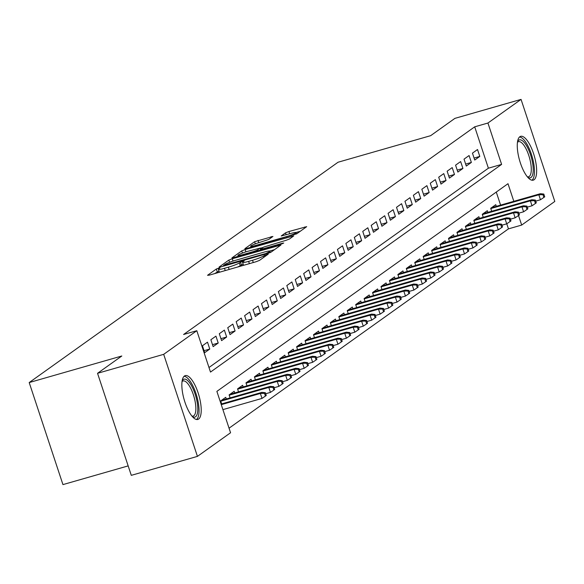 <?xml version="1.0" encoding="UTF-8"?>
<svg xmlns="http://www.w3.org/2000/svg" width="584" height="584" viewBox="0 0 584 584"><rect width="100%" height="100%" fill="white"/><g stroke="black" fill="none" stroke-linecap="round" stroke-linejoin="round"><path stroke-width="0.88" d="M218.73 268.085L216.328 269.02L207.532 275.298L209.298 275.144L256.048 261.741L259.471 260.406L268.275 254.128L263.493 255.982A9.183 1.022 -18.3 0 1 252.536 260.252L248.638 261.369A9.183 1.022 -18.3 0 1 242.572 262.362A9.183 1.022 -18.3 0 1 242.981 261.866L244.207 260.938L242.878 261.157L239.345 262.909A9.183 1.022 -18.3 0 1 228.381 267.18L224.49 268.297A9.183 1.022 -18.3 0 1 218.423 269.29A9.183 1.022 -18.3 0 1 218.825 268.793L220.051 267.866L218.73 268.085M219 271.042L214.693 273.597M243.156 264.114L240.258 265.662L239.345 262.909M534.068 179.762A22.798 7.672 -106 0 1 533.243 180.164A22.798 7.672 -106 0 1 519.964 161.658A22.798 7.672 -106 0 1 519.84 136.736A22.798 7.672 -106 0 1 520.673 136.335A22.798 7.672 -106 0 1 533.951 154.833A22.798 7.672 -106 0 1 534.068 179.762M198.648 419.042A22.798 7.672 -106 0 1 197.823 419.451A22.798 7.672 -106 0 1 184.544 400.945A22.798 7.672 -106 0 1 184.42 376.023A22.798 7.672 -106 0 1 185.252 375.614A22.798 7.672 -106 0 1 198.523 394.12A22.798 7.672 -106 0 1 198.648 419.042M272.925 236.454L254.617 241.71L244.842 248.682L246.609 248.528L296.781 233.782L306.688 226.658L288.949 231.512L285.525 232.841L281.211 235.987L290.963 233.425A7.672 0.854 -18.3 0 1 296.037 232.593A7.672 0.854 -18.3 0 1 286.532 236.586L255.756 245.411A7.672 0.854 -18.3 0 1 250.689 246.236A7.672 0.854 -18.3 0 1 260.187 242.251L268.742 239.44L272.925 236.454M513.825 201.319L508 183.704L216.876 391.382L230.556 432.751L197.436 456.381L131.29 475.347L97.543 373.307L121.808 355.999L29.2 382.556L338.041 162.235L430.649 135.678L454.907 118.37L521.052 99.397L554.8 201.444L521.68 225.074L518.519 215.518M97.543 373.307L163.688 354.335L196.808 330.705L210.496 372.074L501.612 164.396L487.932 123.027L521.052 99.397M208.984 367.511L488.385 168.192L474.704 126.823L183.58 334.501L196.808 330.705M474.704 126.823L487.932 123.027M232.286 258.748L228.855 260.084L219.08 267.056L220.854 266.903L267.603 253.493L271.027 252.157L280.926 245.032L232.286 258.748L233.052 261.077M231.965 257.865L241.739 250.894L245.163 249.558L293.803 235.841L289.496 238.98L286.072 240.316L263.683 247.09L260.785 249.229L262.683 248.915L282.415 243.258L283.744 243.039L281.262 244.083L232.031 258.077M207.495 342.158L202.429 345.772L204.714 352.663L209.773 349.049L207.495 342.158M215.934 336.136L210.868 339.749L213.145 346.641L218.212 343.034L215.934 336.136M224.373 330.113L219.307 333.727L221.584 340.625L226.65 337.012L224.373 330.113M232.812 324.098L227.745 327.712L230.023 334.603L235.089 330.989L232.812 324.098M241.243 318.076L236.184 321.689L238.462 328.588L243.528 324.974L241.243 318.076M249.682 312.06L244.623 315.667L246.901 322.565L251.967 318.952L249.682 312.06M258.121 306.038L253.062 309.651L255.339 316.543L260.406 312.936L258.121 306.038M266.559 300.015L261.501 303.629L263.778 310.527L268.844 306.914L266.559 300.015M274.998 294L269.939 297.614L272.217 304.505L277.283 300.891L274.998 294M283.437 287.978L278.378 291.591L280.656 298.482L285.715 294.876L283.437 287.978M291.876 281.962L286.81 285.569L289.095 292.467L294.154 288.854L291.876 281.962M300.315 275.94L295.248 279.553L297.533 286.445L302.592 282.831L300.315 275.94M308.753 269.918L303.687 273.531L305.972 280.429L311.031 276.816L308.753 269.918M317.192 263.902L312.126 267.508L314.411 274.407L319.47 270.793L317.192 263.902M325.631 257.88L320.565 261.493L322.85 268.385L327.909 264.778L325.631 257.88M334.07 251.857L329.004 255.471L331.281 262.369L336.347 258.756L334.07 251.857M342.509 245.842L337.442 249.456L339.72 256.347L344.786 252.733L342.509 245.842M350.947 239.82L345.881 243.433L348.159 250.324L353.225 246.718L350.947 239.82M359.379 233.804L354.32 237.411L356.598 244.309L361.664 240.696L359.379 233.804M367.818 227.782L362.759 231.395L365.036 238.287L370.103 234.673L367.818 227.782M376.257 221.759L371.198 225.373L373.475 232.271L378.541 228.658L376.257 221.759M384.695 215.744L379.636 219.358L381.914 226.249L386.98 222.635L384.695 215.744M393.134 209.722L388.075 213.335L390.353 220.226L395.419 216.62L393.134 209.722M401.573 203.707L396.514 207.313L398.792 214.211L403.851 210.598L401.573 203.707M410.012 197.684L404.946 201.297L407.231 208.189L412.289 204.575L410.012 197.684M418.451 191.661L413.384 195.275L415.669 202.173L420.728 198.56L418.451 191.661M426.889 185.646L421.823 189.252L424.108 196.151L429.167 192.537L426.889 185.646M435.328 179.624L430.262 183.237L432.547 190.128L437.606 186.522L435.328 179.624M443.767 173.601L438.701 177.215L440.986 184.113L446.045 180.5L443.767 173.601M452.206 167.586L447.14 171.2L449.417 178.091L454.483 174.477L452.206 167.586M460.645 161.564L455.578 165.177L457.856 172.068L462.922 168.462L460.645 161.564M469.076 155.548L464.017 159.155L466.295 166.053L471.361 162.44L469.076 155.548M474.734 160.031L479.8 156.417L477.515 149.526L472.456 153.139L474.734 160.031M229.052 428.189L508.452 228.87L506.773 223.796M500.597 205.108L496.276 192.063M221.657 403.902L220.672 400.931L225.738 397.317L226.285 398.974M230.096 397.879L229.111 394.908L234.177 391.295L234.724 392.952M238.535 391.857L237.549 388.886L242.615 385.279L243.163 386.929M246.966 385.841L245.988 382.87L251.047 379.257L251.594 380.914M255.405 379.819L254.427 376.848L259.486 373.234L260.033 374.891M263.844 373.796L262.866 370.825L267.925 367.219L268.472 368.876M272.283 367.781L271.304 364.81L276.363 361.197L276.911 362.854M280.721 361.759L279.743 358.788L284.802 355.174L285.35 356.831M289.16 355.744L288.182 352.772L293.241 349.159L293.788 350.816M297.599 349.721L296.614 346.75L301.68 343.137L302.227 344.794M306.038 343.699L305.052 340.727L310.119 337.121L310.666 338.771M314.477 337.683L313.491 334.712L318.557 331.099L319.105 332.756M322.916 331.661L321.93 328.69L326.996 325.076L327.544 326.733M331.354 325.646L330.369 322.675L335.435 319.061L335.983 320.718M339.793 319.623L338.808 316.652L343.874 313.039L344.421 314.696M348.232 313.601L347.246 310.63L352.313 307.023L352.86 308.673M356.671 307.586L355.685 304.614L360.751 301.001L361.299 302.658M365.102 301.563L364.124 298.592L369.183 294.978L369.73 296.636M373.541 295.541L372.563 292.569L377.622 288.963L378.169 290.62M381.98 289.525L381.002 286.554L386.06 282.941L386.608 284.598M390.419 283.503L389.44 280.532L394.499 276.918L395.047 278.575M398.857 277.488L397.879 274.517L402.938 270.903L403.486 272.56M407.296 271.465L406.318 268.494L411.377 264.88L411.924 266.538M415.735 265.443L414.749 262.471L419.816 258.865L420.363 260.515M424.174 259.427L423.188 256.456L428.254 252.843L428.802 254.5M432.613 253.405L431.627 250.434L436.693 246.82L437.241 248.477M441.051 247.382L440.066 244.419L445.132 240.805L445.68 242.462M449.49 241.367L448.505 238.396L453.571 234.783L454.118 236.44M457.929 235.345L456.944 232.374L462.01 228.76L462.557 230.417M466.368 229.329L465.382 226.358L470.449 222.745L470.996 224.402M474.807 223.307L473.821 220.336L478.887 216.722L479.435 218.379M483.238 217.284L482.26 214.313L487.319 210.707L487.866 212.357M491.677 211.269L490.699 208.298L495.758 204.685L496.305 206.342M29.2 382.556L62.948 484.603L128.166 465.893M197.436 456.381L163.688 354.335M508.452 228.87L521.68 225.074M488.385 168.192L501.612 164.396M209.773 349.049L204.057 350.692M218.212 343.034L212.496 344.669M226.65 337.012L220.934 338.654M235.089 330.989L229.373 332.632M243.528 324.974L237.812 326.609M251.967 318.952L246.251 320.594M260.406 312.936L254.69 314.572M268.844 306.914L263.128 308.549M277.283 300.891L271.567 302.534M285.715 294.876L280.006 296.511M294.154 288.854L288.438 290.496M302.592 282.831L296.876 284.474M311.031 276.816L305.315 278.451M319.47 270.793L313.754 272.436M327.909 264.778L322.193 266.413M336.347 258.756L330.632 260.391M344.786 252.733L339.07 254.376M353.225 246.718L347.509 248.353M361.664 240.696L355.948 242.338M370.103 234.673L364.387 236.316M378.541 228.658L372.826 230.293M386.98 222.635L381.264 224.278M395.419 216.62L389.703 218.255M403.851 210.598L398.142 212.24M412.289 204.575L406.574 206.218M420.728 198.56L415.012 200.195M429.167 192.537L423.451 194.18M437.606 186.522L431.89 188.157M446.045 180.5L440.329 182.135M454.483 174.477L448.767 176.12M462.922 168.462L457.206 170.097M471.361 162.44L465.645 164.082M479.8 156.417L474.084 158.06M218.423 269.29L219.336 272.049A9.183 1.022 -18.3 0 0 219.606 272.188M237.564 267.041A9.183 1.022 -18.3 0 0 240.258 265.662M242.572 262.362L243.484 265.121A9.183 1.022 -18.3 0 0 243.754 265.26M274.546 249.645L269.64 251.054M223.628 265.362L265.902 253.485L269.501 251.697A9.183 1.022 -18.3 0 0 269.91 251.193A9.183 1.022 -18.3 0 0 263.844 252.186L235.79 260.23A9.183 1.022 -18.3 0 0 224.833 264.508L223.628 265.362M260.267 248.251L263.274 247.382M247.441 251.397A7.672 0.854 -18.3 0 0 237.936 255.391A7.672 0.854 -18.3 0 0 243.01 254.558L253.85 251.448L257.274 250.113L260.048 248.134L247.441 251.397M300.307 231.271L295.964 232.52M265.421 396.076L266.26 395.477L265.348 392.718L264.508 393.324L265.421 396.076L262.004 398.412L260.362 393.448L261.88 392.36L221.073 404.062M264.508 393.324L260.362 393.448L221.27 404.661M262.004 398.412L222.913 409.625M261.88 392.36L265.348 392.718M182.135 380.921A19.732 6.643 -106 0 1 183.259 379.52A19.732 6.643 -106 0 1 195.114 394.076A19.732 6.643 -106 0 1 195.574 416.757A19.732 6.643 -106 0 1 192.362 416.596M191.932 416.085A18.272 6.147 74 0 0 193.129 416.078A18.272 6.147 74 0 0 193.793 415.757A18.272 6.147 74 0 0 193.698 395.784A18.272 6.147 74 0 0 183.062 380.958A18.272 6.147 74 0 0 182.398 381.279A18.272 6.147 74 0 0 182.04 381.593M196.509 419.494A22.652 7.628 74 0 0 196.75 396.04A22.652 7.628 74 0 0 184.113 376.271M517.555 141.642A19.732 6.643 -106 0 1 526.695 146.029A19.732 6.643 -106 0 1 533.207 168.674A19.732 6.643 -106 0 1 527.783 177.317M527.352 176.799A18.272 6.147 74 0 0 528.556 176.799A18.272 6.147 74 0 0 531.06 165.579A18.272 6.147 74 0 0 525.235 147.358A18.272 6.147 74 0 0 518.482 141.671A18.272 6.147 74 0 0 517.461 142.306M531.929 180.215A22.652 7.628 74 0 0 526.965 144.131A22.652 7.628 74 0 0 519.534 136.984M273.852 390.061L274.699 389.455L273.786 386.703L272.947 387.301L273.852 390.061L270.443 392.39L268.801 387.426L270.319 386.345L221.489 400.347M272.947 387.301L268.801 387.426L220.767 401.201M270.443 392.39L265.691 393.755M270.319 386.345L273.786 386.703M282.291 384.038L283.138 383.44L282.225 380.68L281.378 381.279L282.291 384.038L278.882 386.367L277.239 381.403L278.758 380.323L229.921 394.324M281.378 381.279L277.239 381.403L229.198 395.185M278.882 386.367L274.13 387.732M278.758 380.323L282.225 380.68M290.73 378.023L291.577 377.417L290.664 374.658L289.817 375.264L290.73 378.023L287.321 380.352L285.678 375.388L287.197 374.3L238.36 388.309M289.817 375.264L285.678 375.388L237.637 389.163M287.321 380.352L282.568 381.717M287.197 374.3L290.664 374.658M299.169 372.001L300.015 371.402L299.103 368.643L298.256 369.241L299.169 372.001L295.76 374.329L294.117 369.365L295.635 368.285L246.798 382.286M298.256 369.241L294.117 369.365L246.076 383.141M295.76 374.329L291.007 375.694M295.635 368.285L299.103 368.643M307.607 365.978L308.454 365.38L307.542 362.62L306.695 363.226L307.607 365.978L304.198 368.314L302.556 363.35L304.074 362.262L255.237 376.271M306.695 363.226L302.556 363.35L254.514 377.125M304.198 368.314L299.446 369.672M304.074 362.262L307.542 362.62M316.046 359.963L316.893 359.357L315.981 356.605L315.134 357.204L316.046 359.963L312.637 362.292L310.995 357.328L312.513 356.247L263.676 370.249M315.134 357.204L310.995 357.328L262.953 371.103M312.637 362.292L307.885 363.657M312.513 356.247L315.981 356.605M324.485 353.94L325.332 353.342L324.419 350.582L323.572 351.181L324.485 353.94L321.076 356.269L319.433 351.305L320.952 350.225L272.115 364.226M323.572 351.181L319.433 351.305L271.392 365.088M321.076 356.269L316.324 357.634M320.952 350.225L324.419 350.582M332.924 347.925L333.771 347.319L332.858 344.56L332.011 345.166L332.924 347.925L329.515 350.254L327.872 345.29L329.391 344.202L280.554 358.211M332.011 345.166L327.872 345.29L279.831 359.065M329.515 350.254L324.762 351.612M329.391 344.202L332.858 344.56M341.363 341.903L342.209 341.297L341.297 338.545L340.45 339.143L341.363 341.903L337.946 344.231L336.311 339.267L337.829 338.187L288.992 352.188M340.45 339.143L336.311 339.267L288.27 353.043M337.946 344.231L333.194 345.597M337.829 338.187L341.297 338.545M349.801 335.88L350.641 335.282L349.728 332.522L348.889 333.121L349.801 335.88L346.385 338.216L344.743 333.245L346.268 332.165L297.431 346.173M348.889 333.121L344.743 333.245L296.708 347.027M346.385 338.216L341.633 339.574M346.268 332.165L349.728 332.522M358.24 329.865L359.08 329.259L358.167 326.5L357.328 327.106L358.24 329.865L354.824 332.194L353.181 327.23L354.7 326.142L305.87 340.151M357.328 327.106L353.181 327.23L305.147 341.005M354.824 332.194L350.072 333.559M354.7 326.142L358.167 326.5M366.679 323.843L367.518 323.244L366.606 320.485L365.767 321.083L366.679 323.843L363.263 326.171L361.62 321.207L363.138 320.127L314.309 334.128M365.767 321.083L361.62 321.207L313.586 334.982M363.263 326.171L358.51 327.536M363.138 320.127L366.606 320.485M375.118 317.82L375.957 317.221L375.045 314.462L374.205 315.068L375.118 317.82L371.701 320.156L370.059 315.192L371.577 314.104L322.748 328.113M374.205 315.068L370.059 315.192L322.025 328.967M371.701 320.156L366.949 321.514M371.577 314.104L375.045 314.462M383.557 311.805L384.396 311.199L383.484 308.447L382.644 309.046L383.557 311.805L380.14 314.134L378.498 309.17L380.016 308.089L331.186 322.091M382.644 309.046L378.498 309.17L330.464 322.945M380.14 314.134L375.388 315.499M380.016 308.089L383.484 308.447M391.988 305.782L392.835 305.184L391.922 302.424L391.083 303.023L391.988 305.782L388.579 308.111L386.936 303.147L388.455 302.067L339.625 316.068M391.083 303.023L386.936 303.147L338.902 316.929M388.579 308.111L383.827 309.476M388.455 302.067L391.922 302.424M400.427 299.767L401.274 299.161L400.361 296.402L399.514 297.008L400.427 299.767L397.018 302.096L395.375 297.132L396.894 296.044L348.057 310.053M399.514 297.008L395.375 297.132L347.334 310.907M397.018 302.096L392.266 303.461M396.894 296.044L400.361 296.402M408.866 293.745L409.712 293.146L408.8 290.387L407.953 290.985L408.866 293.745L405.457 296.073L403.814 291.109L405.332 290.029L356.495 304.03M407.953 290.985L403.814 291.109L355.773 304.885M405.457 296.073L400.704 297.438M405.332 290.029L408.8 290.387M417.304 287.722L418.151 287.124L417.239 284.364L416.392 284.97L417.304 287.722L413.895 290.058L412.253 285.094L413.771 284.007L364.934 298.015M416.392 284.97L412.253 285.094L364.212 298.869M413.895 290.058L409.143 291.416M413.771 284.007L417.239 284.364M425.743 281.707L426.59 281.101L425.678 278.342L424.831 278.948L425.743 281.707L422.334 284.036L420.692 279.072L422.21 277.984L373.373 291.993M424.831 278.948L420.692 279.072L372.65 292.847M422.334 284.036L417.582 285.401M422.21 277.984L425.678 278.342M434.182 275.684L435.029 275.086L434.116 272.327L433.27 272.925L434.182 275.684L430.773 278.013L429.13 273.049L430.649 271.969L381.812 285.97M433.27 272.925L429.13 273.049L381.089 286.824M430.773 278.013L426.021 279.378M430.649 271.969L434.116 272.327M442.621 269.662L443.468 269.063L442.555 266.304L441.708 266.91L442.621 269.662L439.212 271.998L437.569 267.034L439.088 265.946L390.251 279.955M441.708 266.91L437.569 267.034L389.528 280.809M439.212 271.998L434.459 273.356M439.088 265.946L442.555 266.304M451.06 263.647L451.906 263.041L450.994 260.289L450.147 260.887L451.06 263.647L447.651 265.976L446.008 261.012L447.526 259.931L398.689 273.933M450.147 260.887L446.008 261.012L397.967 274.787M447.651 265.976L442.898 267.341M447.526 259.931L450.994 260.289M459.499 257.624L460.338 257.026L459.433 254.266L458.586 254.865L459.499 257.624L456.082 259.953L454.447 254.989L455.965 253.909L407.128 267.91M458.586 254.865L454.447 254.989L406.406 268.771M456.082 259.953L451.33 261.318M455.965 253.909L459.433 254.266M467.937 251.609L468.777 251.003L467.864 248.244L467.025 248.85L467.937 251.609L464.521 253.938L462.878 248.974L464.404 247.886L415.567 261.895M467.025 248.85L462.878 248.974L414.844 262.749M464.521 253.938L459.769 255.303M464.404 247.886L467.864 248.244M476.376 245.587L477.216 244.988L476.303 242.229L475.464 242.827L476.376 245.587L472.96 247.915L471.317 242.951L472.836 241.871L424.006 255.872M475.464 242.827L471.317 242.951L423.283 256.726M472.96 247.915L468.207 249.28M472.836 241.871L476.303 242.229M484.815 239.564L485.654 238.966L484.742 236.206L483.902 236.812L484.815 239.564L481.399 241.9L479.756 236.936L481.274 235.848L432.445 249.857M483.902 236.812L479.756 236.936L431.722 250.711M481.399 241.9L476.646 243.258M481.274 235.848L484.742 236.206M493.254 233.549L494.093 232.943L493.181 230.191L492.341 230.789L493.254 233.549L489.837 235.878L488.195 230.914L489.713 229.833L440.884 243.835M492.341 230.789L488.195 230.914L440.161 244.689M489.837 235.878L485.085 237.243M489.713 229.833L493.181 230.191M501.692 227.526L502.532 226.928L501.619 224.168L500.78 224.767L501.692 227.526L498.276 229.855L496.634 224.891L498.152 223.811L449.322 237.812M500.78 224.767L496.634 224.891L448.6 238.673M498.276 229.855L493.524 231.22M498.152 223.811L501.619 224.168M510.124 221.511L510.971 220.905L510.058 218.146L509.219 218.752L510.124 221.511L506.715 223.84L505.072 218.876L506.591 217.788L457.761 231.797M509.219 218.752L505.072 218.876L457.038 232.651M506.715 223.84L501.963 225.198M506.591 217.788L510.058 218.146M518.563 215.489L519.41 214.883L518.497 212.131L517.65 212.729L518.563 215.489L515.154 217.817L513.511 212.853L515.03 211.773L466.193 225.774M517.65 212.729L513.511 212.853L465.47 226.628M515.154 217.817L510.401 219.183M515.03 211.773L518.497 212.131M527.002 209.466L527.848 208.868L526.936 206.108L526.089 206.714L527.002 209.466L523.592 211.802L521.95 206.831L523.468 205.751L474.631 219.759M526.089 206.714L521.95 206.831L473.909 220.613M523.592 211.802L518.84 213.16M523.468 205.751L526.936 206.108M535.44 203.451L536.287 202.845L535.375 200.086L534.528 200.692L535.44 203.451L532.031 205.78L530.389 200.816L531.907 199.728L483.07 213.737M534.528 200.692L530.389 200.816L482.347 214.591M532.031 205.78L527.279 207.145M531.907 199.728L535.375 200.086M543.879 197.428L544.726 196.83L543.813 194.071L542.967 194.669L543.879 197.428L540.47 199.757L538.828 194.793L540.346 193.713L491.509 207.714M542.967 194.669L538.828 194.793L490.786 208.568M540.47 199.757L535.718 201.122M540.346 193.713L543.813 194.071M217.241 271.779L216.328 269.02M265.048 256.42L264.632 255.164M241.396 264.851L240.484 262.092M225.242 270.575L224.49 268.297M229.132 269.458L228.381 267.18M249.39 263.647L248.638 261.369M253.288 262.53L252.536 260.252M263.91 257.237L263.493 255.982M279.327 246.236L279.028 245.338M229.592 262.296L228.855 260.084M225.015 265.705L224.869 265.253M266.056 253.938L265.902 253.485M268.516 253.215L268.304 252.551M269.844 252.733L269.501 251.697M242.448 253.047L241.739 250.894M245.922 251.857L245.163 249.558M292.204 237.053L291.912 236.155M262.829 249.368L262.683 248.915M282.554 243.659L282.415 243.258M243.156 255.011L243.01 254.558M254.003 251.901L253.85 251.448M257.529 250.886L257.274 250.113M260.661 249.988L260.048 248.134M255.909 245.857L255.756 245.411M286.686 237.031L286.532 236.586M286.167 234.797L285.525 232.841M289.701 233.782L288.949 231.512M305.089 227.862L304.79 226.964M255.325 243.849L254.617 241.71M258.8 242.667L258.04 240.374M271.451 237.506L271.159 236.608M223.738 266.07L223.541 265.472M270.348 252.522L269.91 251.193M261.004 249.894L260.785 249.229M238.272 256.412L237.936 255.391M260.829 249.945L260.179 247.981M251.025 247.258L250.689 246.236M296.489 233.958L296.037 232.593"/></g></svg>
